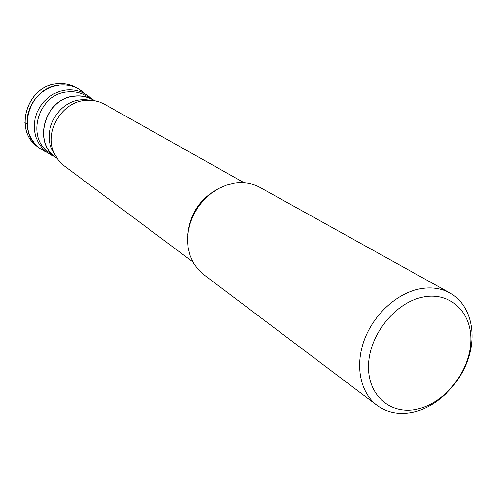 <?xml version="1.0" encoding="UTF-8"?>
<svg xmlns="http://www.w3.org/2000/svg" width="497" height="497" viewBox="0 0 497 497"><rect width="100%" height="100%" fill="white"/><g stroke="black" fill="none" stroke-linecap="round" stroke-linejoin="round"><path stroke-width="0.75" d="M85.024 93.815L78.514 88.932C72.661 85.701 66.3 84.44 59.423 85.136C29.193 86.963 15.426 132.233 39.822 148.41L46.923 152.386M91.634 98.909L89.174 96.666C82.533 91.386 74.836 89.168 66.089 90L60 91.268L54.154 93.66L48.762 97.095L44.009 101.463L40.052 106.606L37.045 112.353L35.088 118.503L34.237 124.834L34.529 131.133L35.946 137.178L38.424 142.763L41.885 147.702L46.202 151.84L51.216 155.027L54.26 156.362M44.382 151.243L39.269 147.994L34.871 143.782L31.336 138.756L28.795 133.072L27.347 126.921L27.037 120.51L27.894 114.074L29.882 107.824L32.932 101.984L36.952 96.753L41.791 92.318L47.277 88.833L53.229 86.41L59.423 85.136C68.337 84.304 76.178 86.571 82.949 91.951M94.728 100.736L93.082 99.729C87.422 96.58 81.26 95.362 74.581 96.064C45.389 97.946 32.032 141.875 55.602 157.356L57.186 158.456M57.049 158.245L55.695 157.245C32.224 141.831 45.519 98.083 74.587 96.207C81.241 95.505 87.385 96.722 93.02 99.866L94.48 100.692M90.92 100.276L84.981 99.611L80.8 99.816C58.298 101.568 42.059 130.127 52.204 150.001L55.223 155.157M192.879 261.913L63.541 165.352L58.062 159.68L54.546 153.784C43.779 132.693 61.063 102.301 84.95 100.444L90.541 100.257L95.089 100.804L99.475 101.978L103.612 103.749L244.313 182.834M377.037 405.31L203.677 274.58L198.098 269.411L193.563 263.13L190.227 255.918L188.195 247.978L187.549 239.554L188.307 230.894L190.469 222.277L193.96 213.952L198.676 206.199L204.478 199.241L211.182 193.308L218.568 188.574L226.415 185.176L234.478 183.213C243.909 181.877 252.507 183.331 260.273 187.574L450.058 293.05C441.056 288.13 430.849 286.763 419.437 288.943C396.376 293.522 373.278 314.924 364.077 340.607C354.827 366.295 360.493 392.928 377.037 405.31C387.759 413.032 400.271 415.206 414.573 411.833C438.416 405.925 460.874 383.019 468.845 356.827C476.865 330.654 469.379 303.81 450.058 293.05M418.381 408.789C445.269 402.284 469.298 371.731 470.752 342.445C472.597 313.091 450.729 291.273 422.916 297.088C395.121 302.443 369.047 335.133 368.519 365.543C367.581 396.047 391.493 415.728 418.381 408.789M24.893 122.585L27.074 124.194M57.136 83.819C63.983 83.129 70.319 84.391 76.147 87.602C70.294 84.378 63.933 83.105 57.074 83.794C26.944 85.602 13.295 130.593 37.648 146.789C13.351 130.668 27.031 85.621 57.136 83.819M55.602 157.356L48.805 152.318C25.515 137.004 38.629 93.734 67.443 91.92C74.034 91.237 80.129 92.448 85.72 95.561L93.082 99.729M217.841 188.966C199.601 199.048 189.574 214.468 187.754 235.224M78.514 88.932L76.147 87.602M39.822 148.41L37.648 146.789M84.981 99.611L89.385 100.22M52.204 150.001L54.546 153.784"/></g></svg>
